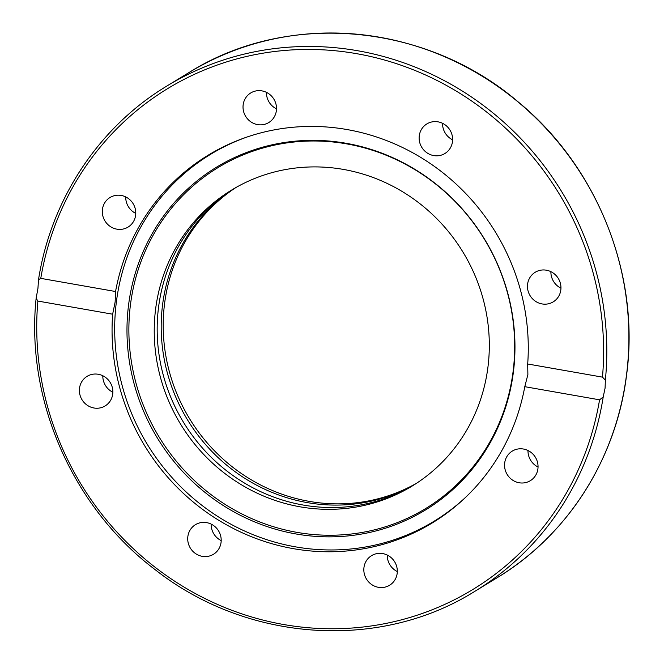 <?xml version="1.0" encoding="UTF-8"?>
<svg xmlns="http://www.w3.org/2000/svg" width="664" height="664" viewBox="0 0 664 664"><rect width="100%" height="100%" fill="white"/><g stroke="black" fill="none" stroke-linecap="round" stroke-linejoin="round"><path stroke-width="1" d="M216.705 150.28A215.327 205.359 -121.4 0 0 213.144 152.77A215.327 205.359 -121.4 0 1 216.713 150.28M37.939 288.417L38.504 279.727L40.77 278.365L115.553 291.521A215.327 205.359 58.6 0 1 208.081 155.243A215.327 205.359 58.6 0 1 426.911 161.286A215.327 205.359 58.6 0 1 527.689 363.988L602.472 377.135L605.369 380.115L605.078 388.141L603.211 396.947L599.567 399.828L524.784 386.68A215.327 205.359 58.6 0 1 432.256 522.95A215.327 205.359 58.6 0 1 213.418 516.907A215.327 205.359 58.6 0 1 112.648 314.205L37.865 301.058L36.138 298.236L37.939 288.417M524.784 386.68L527.88 374.571L527.689 363.988M115.553 291.521L115.138 301.995L112.648 314.205M209.791 154.812A215.327 205.359 58.6 0 1 214.995 151.226M436.771 519.588A215.327 205.359 -121.4 0 0 440.614 517.555A215.327 205.359 -121.4 0 1 436.787 519.572M243.157 104.829A17.33 16.525 58.6 0 1 250.743 92.952A17.33 16.525 58.6 0 1 268.737 93.699A17.33 16.525 58.6 0 1 276.373 110.664A17.33 16.525 58.6 0 1 268.787 122.541A17.33 16.525 58.6 0 1 250.784 121.794A17.33 16.525 58.6 0 1 243.157 104.829M425.666 124.724A17.33 16.525 58.6 0 1 426.861 123.919A17.33 16.525 58.6 0 1 449.586 129.472A17.33 16.525 58.6 0 1 446.092 152.703A17.33 16.525 58.6 0 1 444.897 153.508A17.33 16.525 58.6 0 1 422.171 147.956A17.33 16.525 58.6 0 1 425.666 124.724M546.372 270.198A17.33 16.525 58.6 0 1 560.557 284.043A17.33 16.525 58.6 0 1 553.228 301.863A17.33 16.525 58.6 0 1 542.048 303.929A17.33 16.525 58.6 0 1 527.863 290.085A17.33 16.525 58.6 0 1 535.192 272.273A17.33 16.525 58.6 0 1 546.372 270.198M527.988 450.507A17.33 16.525 -121.4 0 0 531.457 461.472A17.33 16.525 -121.4 0 0 538.048 467.008M534.57 456.035A17.33 16.525 58.6 0 1 530.32 480.694A17.33 16.525 58.6 0 1 508.035 475.756A17.33 16.525 58.6 0 1 512.284 451.097A17.33 16.525 58.6 0 1 534.57 456.035M387.253 555.062A17.33 16.525 -121.4 0 0 397.313 571.563M397.18 573.372A17.33 16.525 58.6 0 1 389.594 585.25A17.33 16.525 58.6 0 1 371.599 584.503A17.33 16.525 58.6 0 1 363.963 567.529A17.33 16.525 58.6 0 1 371.549 555.652A17.33 16.525 58.6 0 1 389.552 556.399A17.33 16.525 58.6 0 1 397.18 573.372M211.144 524.095A17.33 16.525 -121.4 0 0 221.203 540.596M214.671 553.469A17.33 16.525 58.6 0 1 213.476 554.274A17.33 16.525 58.6 0 1 190.751 548.721A17.33 16.525 58.6 0 1 194.245 525.498A17.33 16.525 58.6 0 1 195.44 524.684A17.33 16.525 58.6 0 1 218.157 530.245A17.33 16.525 58.6 0 1 214.671 553.469M102.812 375.741A17.33 16.525 -121.4 0 0 112.863 392.241M93.964 407.995A17.33 16.525 58.6 0 1 79.78 394.159A17.33 16.525 58.6 0 1 87.108 376.339A17.33 16.525 58.6 0 1 98.289 374.272A17.33 16.525 58.6 0 1 112.465 388.108A17.33 16.525 58.6 0 1 105.144 405.928A17.33 16.525 58.6 0 1 93.964 407.995M125.72 196.909A17.33 16.525 -121.4 0 0 129.19 207.882A17.33 16.525 -121.4 0 0 135.78 213.41M105.767 222.158A17.33 16.525 58.6 0 1 110.017 197.507A17.33 16.525 58.6 0 1 132.302 202.445A17.33 16.525 58.6 0 1 128.052 227.096A17.33 16.525 58.6 0 1 105.767 222.158M550.896 271.676A17.33 16.525 -121.4 0 0 560.956 288.176M442.564 123.321A17.33 16.525 -121.4 0 0 452.624 139.822M266.447 92.354A17.33 16.525 -121.4 0 0 276.506 108.855M438.995 518.65A215.327 205.359 58.6 0 1 433.426 521.63M466.004 496.962A214.804 204.861 58.6 0 1 434.107 521.215A214.804 204.861 58.6 0 1 295.505 546.854A214.804 204.861 58.6 0 1 116.416 301.605A214.804 204.861 58.6 0 1 210.471 154.397A214.804 204.861 58.6 0 1 246.643 137.157M295.945 533.956A200.727 191.44 58.6 0 1 128.592 304.784A200.727 191.44 58.6 0 1 345.994 143.258A200.727 191.44 58.6 0 1 513.347 372.438A200.727 191.44 58.6 0 1 295.945 533.956M296.891 532.354A199.59 190.352 -121.4 0 0 513.064 371.757A199.59 190.352 -121.4 0 0 346.658 143.88A199.59 190.352 -121.4 0 0 130.484 304.486A199.59 190.352 -121.4 0 0 296.891 532.354M413.481 485.226A173.354 165.336 58.6 0 1 234.176 476.37A173.354 165.336 58.6 0 1 158.572 307.108A173.354 165.336 58.6 0 1 233.014 189.215M155.633 308.901A173.354 165.336 58.6 0 1 231.537 190.103A173.354 165.336 58.6 0 1 411.58 197.565A173.354 165.336 58.6 0 1 487.916 367.333A173.354 165.336 58.6 0 1 412.012 486.139A173.354 165.336 58.6 0 1 231.968 478.678A173.354 165.336 58.6 0 1 155.633 308.901M416.452 483.326A173.354 165.336 58.6 0 1 238.708 471.631A173.354 165.336 58.6 0 1 164.597 303.44A173.354 165.336 58.6 0 1 236.06 187.439M235.039 188.028A173.354 165.336 -121.4 0 0 162.589 304.66A173.354 165.336 -121.4 0 0 237.197 473.216A173.354 165.336 -121.4 0 0 415.465 483.973M626.492 375.085A295.878 282.183 58.6 0 1 496.946 577.854C567.479 535.408 616.283 459.015 626.584 374.977C640.303 274.863 597.542 167.046 518.343 102.049C426.089 22.866 287.562 10.45 188.908 72.592A295.878 282.183 58.6 0 1 496.199 85.332A295.878 282.183 58.6 0 1 626.492 375.085M605.369 380.115A295.878 282.183 -121.4 0 0 470.569 96.38A295.878 282.183 -121.4 0 0 166.822 86.063L188.908 72.592M40.77 278.365A293.272 279.702 58.6 0 1 356.726 53.693A293.272 279.702 58.6 0 1 602.472 377.135M599.567 399.828A293.272 279.702 58.6 0 1 283.603 624.509A293.272 279.702 58.6 0 1 37.865 301.058M36.138 298.236C25.473 399.836 72.6 507.354 155.052 569.587C247.049 642.121 379.592 651.16 474.86 591.317A295.878 282.183 -121.4 0 0 603.211 396.947M474.86 591.317L496.946 577.854M38.504 279.727C51.02 199.283 98.919 126.973 166.822 86.063M220.548 148.255L210.471 154.397M444.183 515.073L434.107 521.215"/></g></svg>
